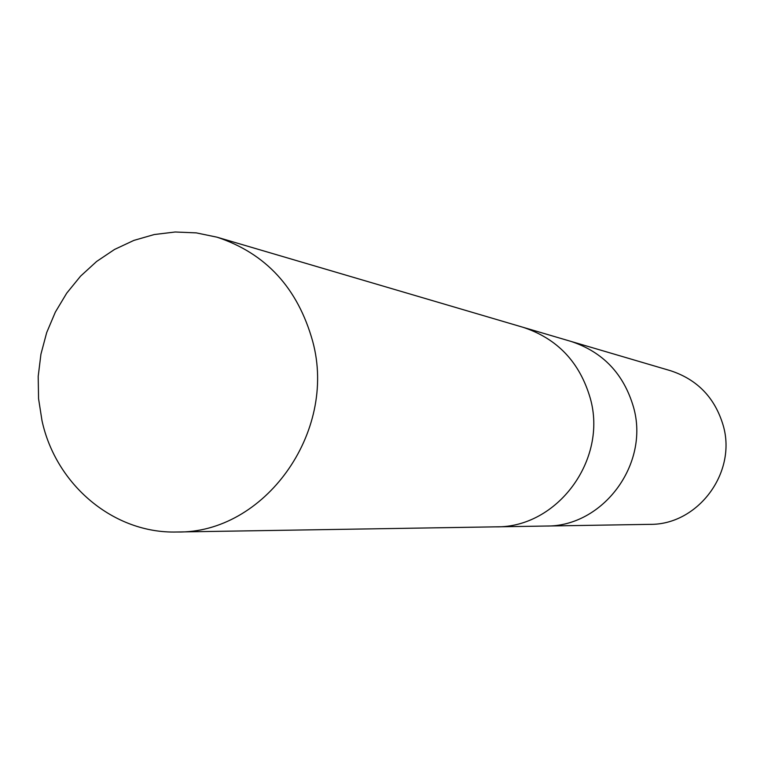 <?xml version="1.0" encoding="UTF-8"?>
<svg xmlns="http://www.w3.org/2000/svg" width="764" height="764" viewBox="0 0 764 764"><rect width="100%" height="100%" fill="white"/><g stroke="black" fill="none" stroke-linecap="round" stroke-linejoin="round"><path stroke-width="1.15" d="M545.591 526.052L545.878 526.043C602.93 527.017 649.877 464.044 633.528 407.202C623.777 373.882 602.93 351.946 570.975 341.403L570.698 341.317M495.616 526.854L495.931 526.845C557.233 527.924 607.838 459.794 590.285 398.331C579.8 362.308 557.395 338.624 523.053 327.288L522.757 327.202M649.715 524.362C697.742 525.145 737.021 472.859 723.25 425.605C715.028 397.891 697.484 379.603 670.591 370.731L570.975 341.403C602.93 351.946 623.777 373.882 633.528 407.202C649.877 464.044 602.93 527.017 545.878 526.043L649.715 524.362M545.878 526.043L495.931 526.845C557.233 527.924 607.838 459.794 590.285 398.331C579.8 362.308 557.395 338.624 523.053 327.298L570.975 341.403M42.001 420.668C55.915 485.025 113.817 533.807 176.876 532.002C264.163 533.788 337.602 432.472 312.705 341.393C297.817 288.095 265.901 253.352 216.947 237.165L196.262 232.877L175.204 231.998L154.242 234.538L133.872 240.402L114.524 249.456L96.636 261.46L80.583 276.138L66.726 293.147L55.342 312.113L46.68 332.607L40.931 354.19L38.2 376.385L38.563 398.703L42.001 420.668M495.931 526.845L176.876 532.002M523.053 327.298L216.947 237.165"/></g></svg>
